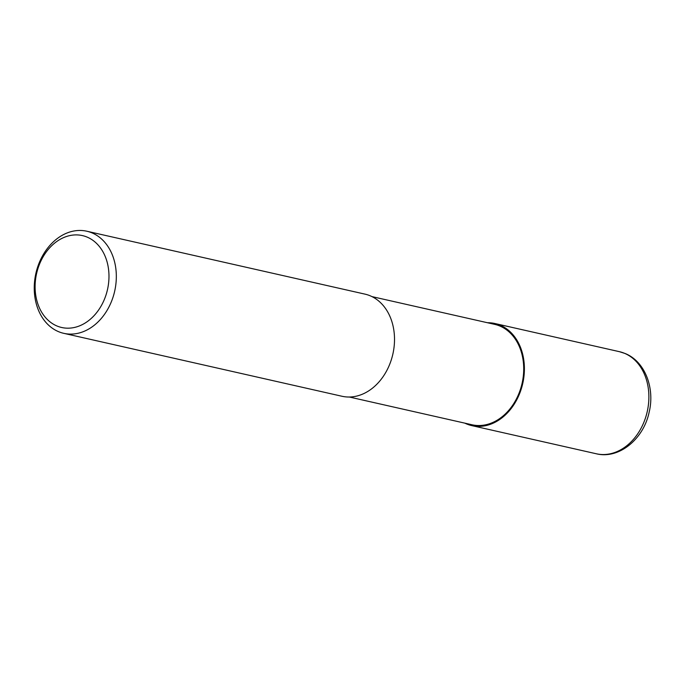<?xml version="1.0" encoding="UTF-8"?>
<svg xmlns="http://www.w3.org/2000/svg" width="685" height="685" viewBox="0 0 685 685"><rect width="100%" height="100%" fill="white"/><g stroke="black" fill="none" stroke-linecap="round" stroke-linejoin="round"><path stroke-width="1.03" d="M371.989 296.614L494.707 324.373A51.469 39.713 102.7 0 1 499.802 326A51.469 39.713 102.7 0 1 521.242 386.683A51.469 39.713 102.7 0 1 472.008 424.768L349.281 397.009M92.004 232.883A52.343 40.389 102.7 0 1 113.813 294.593A52.343 40.389 102.7 0 1 63.739 333.33A52.343 40.389 102.7 0 1 58.568 331.677A52.343 40.389 102.7 0 1 36.759 269.958A52.343 40.389 102.7 0 1 86.832 231.23A52.343 40.389 102.7 0 1 92.004 232.883M86.832 231.23L365.011 294.139A52.343 40.389 102.7 0 1 370.191 295.8A52.343 40.389 102.7 0 1 392 357.51A52.343 40.389 102.7 0 1 341.918 396.247L63.739 333.33M87.089 237.087A47.102 36.348 102.7 0 1 105.781 295.646A47.102 36.348 102.7 0 1 56.992 326A47.102 36.348 102.7 0 1 38.3 267.441A47.102 36.348 102.7 0 1 87.089 237.087M487.549 322.746A52.343 40.389 102.7 0 1 494.904 323.517A52.343 40.389 102.7 0 1 500.076 325.169A52.343 40.389 102.7 0 1 521.884 386.888A52.343 40.389 102.7 0 1 471.811 425.616A52.343 40.389 102.7 0 1 466.639 423.964A52.343 40.389 102.7 0 1 464.841 423.15M494.904 323.517L619.377 351.67A52.343 40.389 102.7 0 1 624.557 353.323A52.343 40.389 102.7 0 1 646.366 415.041A52.343 40.389 102.7 0 1 596.292 453.77L471.811 425.616M619.377 351.67L625.131 353.511C644.962 361.389 655.091 388.078 649.123 412.293C643.575 439.025 619.043 459.447 596.292 453.77"/></g></svg>

